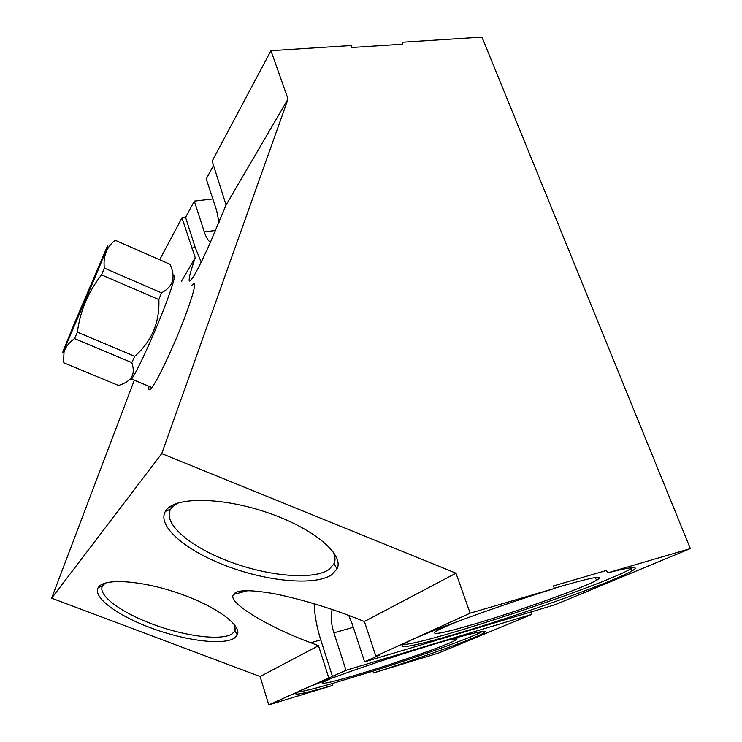 <?xml version="1.0" encoding="UTF-8"?>
<svg xmlns="http://www.w3.org/2000/svg" width="742" height="742" viewBox="0 0 742 742"><rect width="100%" height="100%" fill="white"/><g stroke="black" fill="none" stroke-linecap="round" stroke-linejoin="round"><path stroke-width="1.11" d="M607.494 572.898C632.434 566.517 640.569 565.886 631.915 571.006C615.777 580.235 550.508 604.183 492.892 622.603C435.1 641.134 390.236 652.366 404.538 643.62C415.835 636.144 489.395 608.783 554.404 588.471L553.458 585.93L606.539 570.431L607.494 572.898L690.348 548.607L481.966 37.1L402.043 42.238L402.785 44.177L351.903 47.488L351.17 45.512L270.951 50.679L288.063 99.001L226.06 205.005L209.402 244.721L202.223 260.071C197.52 269.671 194.052 275.978 191.816 279.02C190.193 281.283 189.284 281.645 189.108 280.096C189.59 276.785 188.514 277.675 195.229 257.715L181.428 281.301M554.404 588.471L470.14 613.17L455.978 573.195L161.737 453.612L288.063 99.001M234.88 625.209L235.01 630.691L232.2 633.835C221.459 640.912 186.103 636.478 154.039 624.708C121.901 613.04 97.573 595.529 102.387 586.041L105.299 583.064M191.538 285.707L191.779 285.392C197.094 279.678 194.701 290.502 184.6 317.882C174.797 343.611 160.411 374.645 153.492 385.219L151.646 387.853C149.253 390.83 148.363 390.311 148.957 386.313M161.737 453.612L51.652 598.191L134.293 380.201M195.229 257.715L181.975 217.833L159.66 259.765M201.212 262.13L195.248 247.596L185.583 217.397L194.33 201.11L212.852 198.949M270.951 50.679L212.166 161.116L226.06 205.005M181.975 217.833L185.583 217.397M213.557 165.318L206.267 178.878L216.627 210.478L219.038 222.415M194.515 283.787L193.384 283.704M297.19 692.23C302.968 691.488 314.571 688.613 331.999 683.605L332.583 685.423L268.762 704.9L260.117 676.528L51.652 598.191M331.999 683.605L372.892 671.158C420.222 656.151 472.19 637.471 482.495 631.451M268.762 704.9L346.013 670.304L531.801 614.376L438.383 653.127L373.476 672.938L372.892 671.158M328.687 677.604L318.513 645.716L310.796 642.758C267.788 626.925 225.642 601.474 233.767 594.361C236.308 589.723 249.906 589.519 274.54 593.767C301.651 599.397 328.817 607.55 356.058 618.234L364.396 621.508L455.978 573.195M318.513 645.716L260.117 676.528M166.783 509.504C177.459 496.37 224.418 497.372 269.531 513.325C314.738 529.12 344.297 554.803 337.053 568.901L331.47 574.967C314.228 586.032 267.139 581.413 226.607 566.016C185.982 550.759 156.72 526.217 165.392 511.405L166.783 509.504M98.936 586.653C105.976 577.907 143.085 580.717 179.805 593.665C216.599 606.52 242.115 625.562 237.301 634.92L234.324 638.176C222.906 645.54 185.435 640.68 151.683 628.205C117.848 615.832 92.462 597.403 98.194 587.664L98.936 586.653M332.602 551.018C335.208 555.869 335.69 560.136 334.039 563.827L328.771 569.68C312.586 580.3 268.233 576.2 229.732 561.731C191.148 547.401 163.036 524.158 170.308 509.773L172.042 507.268L177.635 503.122M594.973 577.591L596.8 580.179C605.787 574.864 594.296 576.775 562.334 585.92L554.339 588.304M463.787 619.18C448.483 625.116 439.014 629.29 435.378 631.702C431 635.569 444.449 632.889 475.724 623.67C519.029 610.861 582.591 588.193 596.8 580.179M403.175 644.501C424.378 644.844 603.181 585.531 631.015 568.724L632.796 567.584M332.583 685.423C303.868 693.668 291.894 696.042 296.652 692.546C304.415 687.565 356.985 668.431 408.851 652.005C460.801 635.523 493.402 627.574 483.487 633.149C473.915 638.89 421.335 657.755 373.476 672.938M690.348 548.607L555.044 604.739L364.61 661.855L379.904 654.908L375.842 656.123L364.396 621.508M470.14 613.17L375.842 656.123M446.341 640.569C456.274 638.157 459.307 638.055 455.43 640.253C446.721 645.262 398.361 662.263 361.864 673.291C333.39 681.87 320.312 684.912 322.622 682.436L331.507 678.234M210.44 242.384C208.048 240.575 205.998 237.078 204.291 231.912L194.33 201.11M346.013 670.304L333.9 632.843C331.043 623.475 330.487 615.702 332.221 609.525M348.721 615.424L351.931 623.169L364.61 661.855M332.472 676.463L320.767 639.892C316.825 627.417 314.608 615.359 314.126 603.719M531.801 614.376L530.92 611.974M172.969 276.033C176.327 272.685 174.018 281.793 166.023 303.348C155.616 331.118 138.068 369.739 132.03 378.411L131.575 379.069L151.887 387.537M131.807 362.606L74.58 338.612C68.885 342.6 65.352 347.21 63.988 352.459L63.571 362.699L118.507 385.478C123.747 383.818 127.531 381.74 129.887 379.236C133.616 375.489 134.256 369.952 131.807 362.606L134.775 356.299C151.739 341.264 159.771 322.371 158.871 299.61L161.459 292.83C173.155 286.737 175.993 277.22 170.001 264.291L169.723 264.171M170.001 264.291L115.214 240.287C106.635 246.965 103.008 256.231 104.334 268.103L161.459 292.83M104.334 268.103L101.543 274.874C88.233 291.792 80.182 310.889 77.372 332.166L74.58 338.612M158.871 299.61L101.543 274.874M74.163 324.013L106.616 247.976C109.547 241.79 106.264 250.23 96.748 273.269L63.71 350.79C60.519 357.505 63.998 348.573 74.163 324.013M77.372 332.166L134.775 356.299M195.248 247.596L191.631 248.078M215.653 230.456L204.291 231.912M353.285 627.315L333.9 632.843M320.767 639.892L310.796 642.758M234.834 631.071L235.474 628.938M102.786 584.937L103.194 583.806M334.039 563.827L337.053 568.901M170.688 509.086L165.392 511.405M171.022 507.704L171.727 505.636M333.696 564.523L334.994 559.783M631.915 571.006L631.015 568.724M483.487 633.149L482.866 631.405M454.484 638.834L455.43 640.253M233.767 594.37L248.06 590.632M235.01 630.691L237.301 634.92M102.591 585.679L98.194 587.664M132.03 378.411L129.887 379.236M63.71 350.79L63.988 352.459"/></g></svg>
